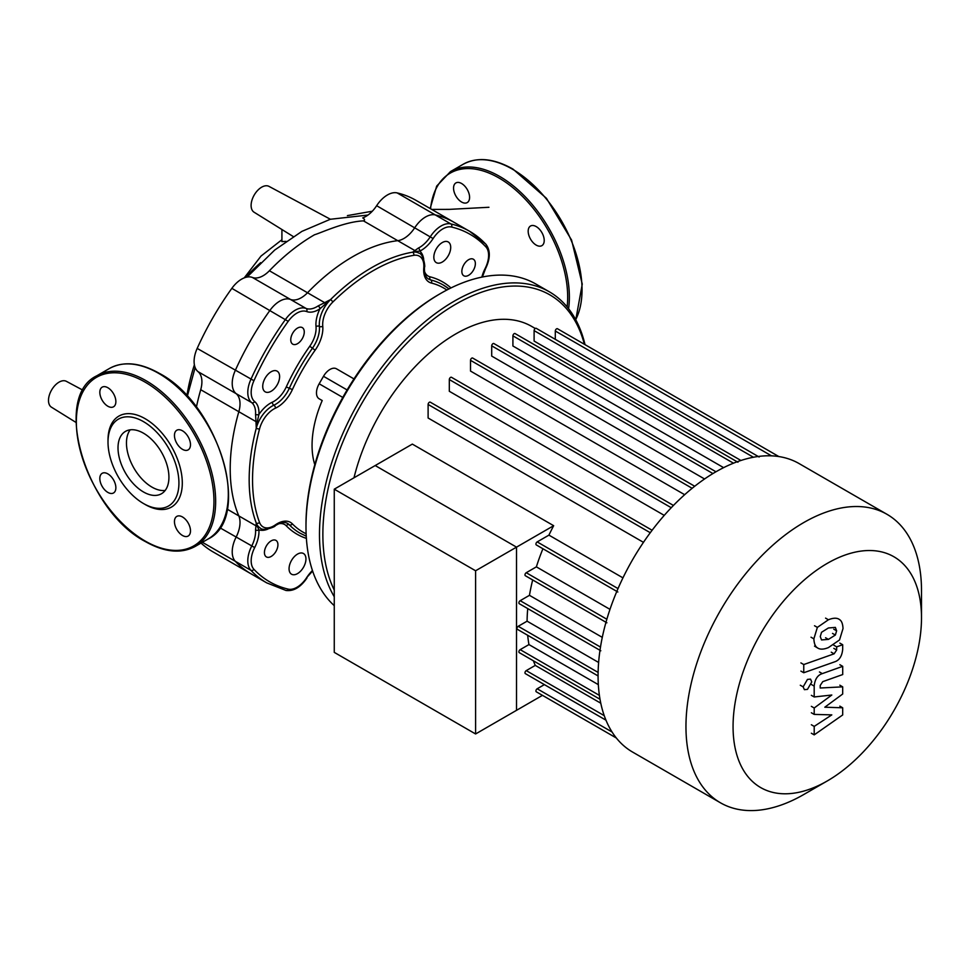 <?xml version="1.0" encoding="UTF-8"?>
<svg xmlns="http://www.w3.org/2000/svg" width="970" height="970" viewBox="0 0 970 970"><rect width="100%" height="100%" fill="white"/><g stroke="black" fill="none" stroke-linecap="round" stroke-linejoin="round"><path stroke-width="1.45" d="M461.575 183.5A11.337 6.548 -120 0 0 455.9 182.93A11.337 6.548 -120 0 0 454.166 192.024A11.337 6.548 -120 0 0 461.575 202.015A11.337 6.548 -120 0 0 467.249 202.572A11.337 6.548 -120 0 0 468.983 193.491A11.337 6.548 -120 0 0 461.575 183.5M544.218 240.463A11.337 6.548 -120 0 0 539.259 229.053A11.337 6.548 -120 0 0 530.529 226.01A11.337 6.548 -120 0 0 528.177 231.2A11.337 6.548 -120 0 0 533.124 242.621A11.337 6.548 -120 0 0 541.866 245.652A11.337 6.548 -120 0 0 544.218 240.463M118.013 447.873A35.999 20.782 60 0 1 125.469 431.395A35.999 20.782 60 0 1 153.212 441.047A35.999 20.782 60 0 1 168.925 477.264A35.999 20.782 60 0 1 161.469 493.742A35.999 20.782 60 0 1 133.727 484.103A35.999 20.782 60 0 1 118.013 447.873M165.191 490.444A35.999 20.782 60 0 1 139.462 476.149A35.999 20.782 60 0 1 126.464 442.999A35.999 20.782 60 0 1 130.198 429.831M143.475 503.515L145.16 504.485A52.538 30.325 60 0 0 182.299 483.048A52.538 30.325 60 0 0 145.16 418.713A52.538 30.325 60 0 0 108.009 440.15L108.009 442.102A50.149 28.954 60 0 1 143.475 421.635A50.149 28.954 60 0 1 178.929 483.048A50.149 28.954 60 0 1 143.475 503.515A50.149 28.954 60 0 1 108.009 442.102M107.852 387.721A11.337 6.548 60 0 1 115.26 397.712A11.337 6.548 60 0 1 113.526 406.794A11.337 6.548 60 0 1 107.852 406.236A11.337 6.548 60 0 1 100.444 396.245A11.337 6.548 60 0 1 102.177 387.151A11.337 6.548 60 0 1 107.852 387.721M190.484 444.684A11.337 6.548 60 0 1 188.144 449.886A11.337 6.548 60 0 1 179.401 446.843A11.337 6.548 60 0 1 174.454 435.433A11.337 6.548 60 0 1 176.795 430.231A11.337 6.548 60 0 1 185.537 433.275A11.337 6.548 60 0 1 190.484 444.684M182.469 535.476A11.337 6.548 60 0 1 175.061 525.485A11.337 6.548 60 0 1 176.795 516.404A11.337 6.548 60 0 1 182.469 516.962A11.337 6.548 60 0 1 189.877 526.952A11.337 6.548 60 0 1 188.144 536.046A11.337 6.548 60 0 1 182.469 535.476M99.825 478.513A11.337 6.548 60 0 1 102.177 473.311A11.337 6.548 60 0 1 110.919 476.355A11.337 6.548 60 0 1 115.866 487.764A11.337 6.548 60 0 1 113.526 492.966A11.337 6.548 60 0 1 104.784 489.923A11.337 6.548 60 0 1 99.825 478.513M293.243 236.547L254.067 212.212A14.926 8.621 -60 0 1 251.945 200.22A14.926 8.621 -60 0 1 261.657 187.186A14.926 8.621 -60 0 1 268.981 186.373L330.394 219.256M286.029 241.397L281.918 241.603L281.918 229.514M285.556 590.306A2.389 1.916 -76.7 0 0 288.211 589.13A200.572 115.806 -60 0 1 253.946 569.341A21.485 12.404 -60 0 1 254.686 547.589A26.263 15.168 120 0 0 258.917 529.814L257.292 526.334A2.389 2.158 -179.1 0 1 255.995 525.813L238.826 515.907A23.874 13.786 -60 0 1 236.122 537.125A23.874 13.786 120 0 0 235.298 561.29A202.96 117.176 120 0 0 251.145 573.888A202.96 117.176 -60 0 1 235.298 561.29A23.874 13.786 -60 0 1 236.122 537.125A23.874 13.786 120 0 0 238.826 515.907A173.121 99.946 -60 0 1 238.826 411.716A23.874 13.786 120 0 0 236.122 393.638A23.874 13.786 -60 0 1 235.298 370.419A202.96 117.176 -60 0 1 269.975 310.351A23.874 13.786 -60 0 1 290.491 299.451A23.874 13.786 120 0 0 307.514 292.758L269.393 270.751A173.121 99.946 -60 0 1 314.51 234.764C321.507 232.691 344.483 221.742 363.447 220.869C365.12 220.299 364.89 219.317 362.731 217.898A23.874 13.786 -60 0 0 376.639 205.701A23.874 13.786 120 0 1 397.154 192.909L435.275 214.916A202.96 117.176 -60 0 1 454.105 222.348A202.96 117.176 120 0 0 435.275 214.916A23.874 13.786 120 0 0 414.76 227.708A23.874 13.786 -60 0 1 435.275 214.916L450.856 223.912A2.389 1.916 103.3 0 1 451.571 227.041A200.572 115.806 -60 0 1 485.837 246.829A21.485 12.404 -60 0 1 485.097 268.581A26.263 15.168 120 0 0 481.847 277.117M196.401 407.17A173.121 99.946 -60 0 1 200.717 389.71L255.995 421.623L256.262 428.219L257.292 421.671L255.995 421.623L255.546 414.336A2.389 1.273 -176.4 0 0 258.917 414.493A26.263 15.168 120 0 0 254.686 401.604A2.389 1.94 129.1 0 1 251.691 402.623A23.874 13.786 -60 0 1 255.546 414.336M269.393 270.751A23.874 13.786 -60 0 1 252.382 277.444A23.874 13.786 120 0 0 231.854 288.345A202.96 117.176 120 0 0 197.177 348.412A23.874 13.786 120 0 0 198.001 371.631A23.874 13.786 -60 0 1 200.717 389.71M254.686 401.604A21.485 12.404 -60 0 1 253.946 380.713A200.572 115.806 -60 0 1 288.211 321.349A21.485 12.404 -60 0 1 306.678 311.54A26.263 15.168 120 0 0 319.954 308.775L330.515 299.609L324.671 302.664L307.514 292.758A173.121 99.946 -60 0 1 397.736 240.669A23.874 13.786 120 0 0 414.76 227.708A23.874 13.786 -60 0 1 397.736 240.669L414.893 250.575A2.389 2.158 59.1 0 1 415.997 251.436L419.828 251.109A26.263 15.168 120 0 0 433.105 238.559A21.485 12.404 -60 0 1 451.571 227.041M201.032 543.079A202.96 117.176 120 0 0 213.024 551.881L266.726 582.873A202.96 117.176 120 0 1 250.878 570.287A2.389 1.916 136.7 0 0 253.946 569.341M485.837 246.829A2.389 1.916 136.7 0 0 485.533 243.931A202.96 117.176 120 0 0 469.686 231.333L415.984 200.341A202.96 117.176 120 0 0 397.154 192.909M76.012 422.435L51.446 407.182A14.926 8.621 -60 0 1 51.81 389.649A14.926 8.621 -60 0 1 66.372 381.331L82.996 390.231M260.639 262.664A143.026 82.583 120 0 0 245.543 277.432M194.388 364.817A143.026 82.583 120 0 0 186.883 395.869M921.5 590.56L921.5 617.769L921.5 590.56A166.549 96.163 120 0 0 887.004 514.318L799.122 463.587A166.549 96.163 120 0 0 670.779 508.207A166.549 96.163 120 0 0 598.078 675.811A166.549 96.163 120 0 0 632.573 752.053L720.455 802.796A166.549 96.163 120 0 0 803.73 794.539L827.289 780.947A133.242 76.921 -60 0 1 733.065 726.554A133.242 76.921 -60 0 1 827.289 563.364A133.242 76.921 -60 0 1 921.5 617.769A133.242 76.921 -60 0 1 827.289 780.947M887.004 514.318A166.549 96.163 120 0 0 758.661 558.938A166.549 96.163 120 0 0 685.96 726.554A166.549 96.163 120 0 0 720.455 802.796M535.282 328.49L531.645 326.393A151.623 87.543 120 0 0 353.989 477.798M544.376 684.626L537.186 688.773A1.794 1.031 120 0 0 536.022 690.349A1.794 1.031 120 0 0 536.289 691.792L616.338 738L542.46 695.344L475.591 733.963L334.262 652.373L334.262 489.183L412.335 444.102L553.664 525.704A151.623 87.543 120 0 0 548.923 535.125L537.186 541.903A1.794 1.031 120 0 0 536.022 543.479A1.794 1.031 120 0 0 536.289 544.922L617.841 592.003M622.958 577.865L548.923 535.125M652.119 530.263L430.28 402.174A1.794 1.031 120 0 0 428.898 402.659A1.794 1.031 120 0 0 428.109 404.466L428.109 418.009L643.462 542.339M673.435 505.443L451.474 377.294A1.794 1.031 120 0 0 450.092 377.779A1.794 1.031 120 0 0 449.316 379.573L449.316 391.286L664.244 515.373M694.714 486.249L472.669 358.051A1.794 1.031 120 0 0 471.299 358.524A1.794 1.031 120 0 0 470.511 360.331L470.511 371.061L684.662 494.7M715.957 471.772L493.875 343.562A1.794 1.031 120 0 0 492.493 344.035A1.794 1.031 120 0 0 491.705 345.841L491.705 356.087L704.559 478.974M733.465 463.187L512.912 335.85L512.912 345.999L723.62 467.649M753.423 457.246L534.106 330.625L534.106 341.064L740.922 460.471M553.664 525.704L516.525 547.141L375.208 465.551L516.525 547.141L516.525 710.319L516.525 547.141L475.591 570.772L334.262 489.183M533.379 660.8A151.623 87.543 120 0 0 535.282 665.396L526.237 670.622A1.794 1.031 120 0 0 525.073 672.198A1.794 1.031 120 0 0 525.34 673.629L605.959 720.177M527.68 635.277A151.623 87.543 120 0 0 528.953 644.577L520.175 649.645A1.794 1.031 120 0 0 518.999 651.222A1.794 1.031 120 0 0 519.277 652.652L600.018 699.273M527.741 608.59A151.623 87.543 120 0 0 527.086 621.176L518.222 626.293A1.794 1.031 120 0 0 517.046 627.869A1.794 1.031 120 0 0 517.325 629.3L598.078 675.932M532.675 579.951A151.623 87.543 120 0 0 529.462 595.325L520.175 600.685A1.794 1.031 120 0 0 518.999 602.261A1.794 1.031 120 0 0 519.277 603.704L600.83 650.785M542.921 548.741A151.623 87.543 120 0 0 536.374 566.856L526.237 572.712A1.794 1.031 120 0 0 525.073 574.288A1.794 1.031 120 0 0 525.34 575.719L606.893 622.801M609.984 609.354L536.374 566.856M602.285 637.363L529.462 595.325M598.623 662.474L527.086 621.176M598.332 684.638L528.953 644.577M600.782 703.214L535.282 665.396M555.301 339.33L555.301 331.025A1.794 1.031 -60 0 1 556.089 329.23A1.794 1.031 -60 0 1 557.471 328.745L778.837 456.555M534.106 330.625A1.794 1.031 -60 0 1 534.882 328.818A1.794 1.031 -60 0 1 536.264 328.345L759.146 457.015M512.912 335.85A1.794 1.031 -60 0 1 513.688 334.056A1.794 1.031 -60 0 1 515.07 333.571L737.94 462.241M303.477 553.518L303.477 553.518A11.943 6.887 120 0 0 291.534 560.417A11.943 6.887 120 0 0 291.534 574.204L291.534 574.204A11.943 6.887 120 0 0 303.477 567.304A11.943 6.887 120 0 0 303.477 553.518L303.477 553.518M277.141 371.158L277.141 371.158A11.943 6.887 120 0 0 265.198 378.045A11.943 6.887 120 0 0 265.198 391.832L265.198 391.832A11.943 6.887 120 0 0 277.141 384.945A11.943 6.887 120 0 0 277.141 371.158L277.141 371.158M448.237 241.966L448.237 241.966A11.943 6.887 120 0 0 436.306 248.853A11.943 6.887 120 0 0 436.306 262.64L436.306 262.64A11.943 6.887 120 0 0 448.237 255.753A11.943 6.887 120 0 0 448.237 241.966L448.237 241.966M275.953 540.387L275.953 540.387A9.554 5.517 120 0 0 266.398 545.904A9.554 5.517 120 0 0 266.398 556.925L266.398 556.925A9.554 5.517 120 0 0 275.953 551.409A9.554 5.517 120 0 0 275.953 540.387L275.953 540.387M302.288 327.605L302.288 327.605A9.554 5.517 120 0 0 292.734 333.122A9.554 5.517 120 0 0 292.734 344.156L292.734 344.156A9.554 5.517 120 0 0 302.288 338.639A9.554 5.517 120 0 0 302.288 327.605L302.288 327.605M473.384 259.233L473.384 259.233A9.554 5.517 120 0 0 463.83 264.749A9.554 5.517 120 0 0 463.83 275.783L463.83 275.783A9.554 5.517 120 0 0 473.384 270.266A9.554 5.517 120 0 0 473.384 259.233L473.384 259.233M440.635 293.449L438.949 294.419A188.035 108.567 120 0 0 305.986 524.721L305.986 526.661A190.423 109.95 -60 0 1 440.635 293.449A190.423 109.95 -60 0 1 535.852 284.016L549.359 291.812L535.852 284.016M334.262 605.668A190.423 109.95 -60 0 1 305.986 526.661M585.031 344.665A190.423 109.95 120 0 0 549.359 291.812L549.359 291.812A190.423 109.95 120 0 0 374.905 376.76A190.423 109.95 120 0 0 334.262 596.744M334.262 590.075A188.035 108.567 -60 0 1 380.616 374.517A188.035 108.567 -60 0 1 549.844 294.856A188.035 108.567 -60 0 1 584.389 344.289M314.789 464.666A86.56 49.979 -60 0 1 322.21 400.537L319.166 398.791A12.986 7.493 -60 0 1 319.166 383.793L323.495 376.299A12.986 7.493 -60 0 1 336.481 368.806L353.977 378.906M322.21 400.537L319.166 398.791M485.097 268.581L485.533 268.678C490.432 258.566 490.541 250.405 485.885 244.21L469.686 231.333A202.96 117.176 120 0 0 450.856 223.912A23.874 13.786 120 0 0 430.328 236.704A23.874 13.786 -60 0 1 418.264 248.126A2.389 1.479 63.9 0 1 419.828 251.109A26.263 15.168 120 0 1 423.684 259.269M418.264 248.126L412.638 252.188L415.997 251.436M252.382 277.444L290.491 299.451A23.874 13.786 -60 0 0 307.514 292.758A173.121 99.946 -60 0 1 397.736 240.669L363.447 220.869M257.292 421.671L258.917 414.493A26.263 15.168 120 0 1 272.376 402.174A21.485 12.404 -60 0 0 286.259 386.945A145.658 84.099 120 0 1 309.769 346.229A21.485 12.404 -60 0 0 316.014 326.587A26.263 15.168 120 0 1 319.954 308.775A2.389 1.273 -123.6 0 0 318.136 305.926A23.874 13.786 -60 0 1 306.071 308.448A23.874 13.786 120 0 0 285.556 319.348A202.96 117.176 120 0 0 250.878 379.403A23.874 13.786 120 0 0 251.691 402.623L236.122 393.638A23.874 13.786 -60 0 1 238.826 411.716A173.121 99.946 -60 0 0 238.826 515.907L227.186 509.177M325.362 303.768L324.671 302.664L318.136 305.926M267.914 529.074A26.263 15.168 120 0 1 258.917 529.814A2.389 1.479 176.1 0 1 255.546 529.959A23.874 13.786 -60 0 1 251.691 546.122A23.874 13.786 120 0 0 250.878 570.287L202.39 542.291M257.292 526.334L256.262 523.048L255.546 529.959M306.678 311.54A2.389 1.94 -69.1 0 0 306.071 308.448L290.491 299.451A23.874 13.786 120 0 0 269.975 310.351A202.96 117.176 120 0 0 235.298 370.419A23.874 13.786 120 0 0 236.122 393.638L198.001 371.631M820.268 636.587L821.529 632.294L828.416 627.966L835.364 627.408L836.625 630.815L835.364 635.047L828.416 639.4L821.529 639.933L820.268 636.587M828.416 647.596C823.506 649.573 819.82 649.633 817.37 647.778C815.273 646.553 814.109 643.571 813.866 638.854L817.37 627.384L828.416 619.769C833.375 617.769 837.074 617.708 839.523 619.575C841.62 620.824 842.784 623.819 843.015 628.56L839.523 639.957L828.416 647.596M818.086 648.251L814.521 646.129M814.521 625.747L817.37 627.384M838.807 619.09L839.523 619.575M834.539 661.879L803.754 672.744L803.754 664.547L834.103 653.828L836.673 650.021L836.673 646.857L842.687 644.735L842.687 649.415C841.996 656.229 839.28 660.388 834.539 661.879M800.905 671.107L803.754 672.744M800.905 662.898L803.754 664.547M833.836 645.22L836.673 646.857M839.838 643.098L842.687 644.735M807.464 679.412L810.508 679.109L811.769 681.898L807.464 689.367L804.409 689.67L803.148 686.881L807.464 679.412M824.815 707.215L842.687 707.785L842.687 714.951L814.206 734.872L814.206 726.397L831.811 714.878L814.206 714.405L814.206 707.991L831.811 695.017L814.206 696.969L814.182 686.105C814.848 679.303 817.552 675.132 822.305 673.616L842.712 666.341L842.712 674.55L822.766 681.643L820.208 685.463L820.208 688.009L842.687 686.845L842.687 694.023L824.815 707.215M839.838 706.136L842.687 707.785M811.356 733.223L814.206 734.872M811.356 724.76L814.206 726.397M811.356 712.768L814.206 714.405M811.356 706.342L814.206 707.991M811.356 695.332L814.206 696.969M839.862 664.705L842.712 666.341M839.838 685.196L842.687 686.845M475.591 733.963L475.591 570.772M430.547 208.744A97.303 56.175 60 0 1 498.883 177.934A97.303 56.175 60 0 1 567.123 306.908M430.159 208.514L436.682 186.082L450.48 171.593A98.491 56.866 60 0 1 499.732 176.467A98.491 56.866 60 0 1 569.378 297.099A98.491 56.866 60 0 1 568.59 308.727M450.48 171.593L463.151 164.282A98.491 56.866 60 0 1 512.39 169.156A98.491 56.866 60 0 1 582.036 289.787A98.491 56.866 60 0 1 575.695 319.663M158.668 373.377A98.491 56.866 60 0 1 228.314 494.009A98.491 56.866 60 0 1 207.919 539.102C252.927 517.944 218.699 404.09 159.262 373.317C140.092 362.525 123.481 360.925 109.416 368.503A98.491 56.866 60 0 1 158.668 373.377M195.249 546.413C181.184 553.991 164.573 552.391 145.403 541.587C85.966 510.826 51.749 396.972 96.757 375.814A98.491 56.866 60 0 1 146.009 380.689A98.491 56.866 60 0 1 215.655 501.32A98.491 56.866 60 0 1 195.249 546.413L207.919 539.102M145.16 382.156A97.303 56.175 60 0 1 213.958 501.32A97.303 56.175 60 0 1 145.16 541.042A97.303 56.175 60 0 1 76.351 421.877A97.303 56.175 60 0 1 145.16 382.156M219.838 527.728L254.686 547.589M197.177 348.412L253.946 380.713M433.105 238.559L376.639 205.701M231.854 288.345L288.211 321.349M606.856 619.248L526.237 572.712M600.491 647.063L520.175 600.685M598.114 672.416L518.222 626.293M599.411 695.393L520.175 649.645M604.237 715.654L526.237 670.622M612.058 731.998L537.186 688.773M771.489 455.839L555.301 331.025M618.023 588.584L537.186 541.903M712.926 473.554L491.705 345.841M692.156 488.298L470.511 360.331M671.252 507.71L449.316 379.573M650.276 532.724L428.109 404.466M342.786 397.433L319.166 383.793M347.114 389.94L323.495 376.299M275.407 524.867A2.389 1.225 55.2 0 1 275.08 525.849C280.391 522.442 284.537 521.642 287.556 523.448A23.874 13.786 -60 0 1 289.327 524.831A2.389 1.928 -44.2 0 0 292.382 523.873A26.263 15.168 120 0 0 275.407 524.867A21.485 12.404 -60 0 1 259.536 522.454A170.732 98.576 -60 0 1 259.536 428.934A21.485 12.404 -60 0 1 275.407 408.2A26.263 15.168 120 0 0 292.382 389.588A140.88 81.334 -60 0 1 315.117 350.206A26.263 15.168 120 0 0 322.755 326.199A21.485 12.404 -60 0 1 332.771 302.094A170.732 98.576 -60 0 1 413.766 255.328A21.485 12.404 -60 0 1 423.781 267.865A2.389 1.225 4.8 0 0 424.472 267.089C425.515 267.671 423.502 253.619 418.919 253.146A23.874 13.786 120 0 0 412.638 252.188A173.121 99.946 120 0 0 330.515 299.609A23.874 13.786 120 0 0 319.385 326.393A2.389 1.516 -5.4 0 0 316.014 326.587M322.755 326.199A2.389 1.516 174.6 0 1 319.385 326.393A23.874 13.786 -60 0 1 312.437 348.218A143.269 82.717 120 0 0 289.327 388.267A23.874 13.786 -60 0 1 273.892 405.181A23.874 13.786 120 0 0 256.262 428.219A173.121 99.946 120 0 0 256.262 523.048A23.874 13.786 120 0 0 260.227 528.007C262.918 531.766 276.183 526.407 275.08 525.849M275.407 408.2A2.389 1.516 -114.6 0 0 273.892 405.181A2.389 1.516 65.4 0 1 272.376 402.174M312.619 571.063L306.678 577.611A21.485 12.404 -60 0 1 288.211 589.13M312.437 570.518A26.263 15.168 120 0 0 306.678 577.611M292.382 389.588L286.259 386.945M315.117 350.206L309.769 346.229M278.875 523.703A21.485 12.404 -60 0 1 286.259 525.788A2.389 1.928 -44.2 0 1 289.327 524.831A143.269 82.717 120 0 0 299.948 533.136L306.241 536.192M286.259 525.788A145.658 84.099 120 0 0 306.375 538.374M450.965 287.932A145.658 84.099 120 0 0 430.013 276.814A2.389 1.928 -75.8 0 0 430.716 279.93A23.874 13.786 -60 0 1 428.631 279.093C425.563 277.384 424.181 273.382 424.472 267.089M449.001 288.914A143.269 82.717 120 0 0 443.217 284.986A143.269 82.717 120 0 0 430.716 279.93A2.389 1.928 -75.8 0 1 431.42 283.058A140.88 81.334 -60 0 1 446.855 290.018M430.013 276.814A21.485 12.404 -60 0 1 424.508 271.442M306.132 533.767A140.88 81.334 -60 0 1 292.382 523.873M259.536 522.454A2.389 1.758 159.4 0 1 256.262 523.048M259.536 428.934A2.389 0.837 -165.3 0 1 256.262 428.219M332.771 302.094A2.389 0.837 -134.7 0 0 330.515 299.609M413.766 255.328A2.389 1.758 -99.4 0 0 412.638 252.188M423.781 267.865A26.263 15.168 120 0 0 431.42 283.058M833.776 629.178L836.625 630.815M832.515 633.41L835.364 635.047M825.567 637.751L828.416 639.4M811.017 637.205L813.866 638.854M825.567 618.12L828.416 619.769M831.254 652.179L834.103 653.828M833.824 648.372L836.673 650.021M800.298 685.232L803.148 686.881M811.332 684.456L814.182 686.105M819.456 671.967L822.305 673.616M463.151 164.282C477.204 156.703 493.827 158.304 512.984 169.095L546.437 198.304L571.572 240.051L582.255 284.101L575.768 319.785M96.757 375.814L109.416 368.503M488.928 207.277L449.231 209.374L431.711 209.411M372.322 211.217L347.405 215.607M281.918 239.735L261.003 256.08L244.222 277.893M187.319 396.342L195.14 367.545M247.071 277.068L274.692 250.054L301.9 231.381L330.333 219.268L367.994 215.049M485.533 268.678L482.393 276.996M306.993 577.938C300.676 587.238 293.667 591.409 285.98 590.475L266.726 582.873M449.013 288.902L443.217 284.986"/></g></svg>
